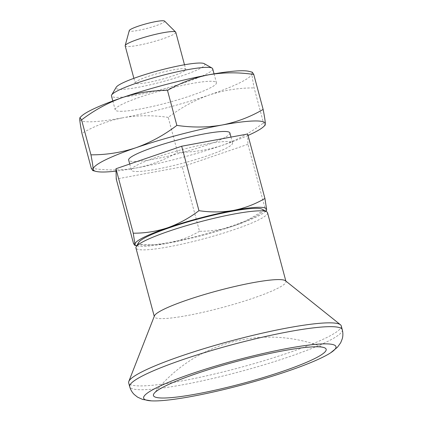 <?xml version="1.0" encoding="UTF-8"?>
<svg xmlns="http://www.w3.org/2000/svg" width="422" height="422" viewBox="0 0 422 422"><rect width="100%" height="100%" fill="white"/><g stroke="black" fill="none" stroke-linecap="round" stroke-linejoin="round"><path stroke-width="0.32" stroke-dasharray="2.11 1.58" d="M252.266 72.178L251.908 73.57C252.024 76.076 252.762 80.86 254.128 87.929L263.497 122.886L265.169 125.123M249.043 71.365A89.084 11.352 -15 0 1 251.908 73.57A89.084 11.352 -15 0 1 209.127 95.029C194.632 100.209 180.991 107.657 168.214 117.379L177.578 152.337C192.981 152.395 207.977 150.032 222.579 145.237C237.259 139.962 250.895 132.513 263.497 122.886M168.214 117.379C152.822 115.1 137.762 115.222 123.034 117.743A89.084 11.352 -15 0 0 209.127 95.029C223.924 90.203 238.926 87.839 254.128 87.929M91.305 168.309C106.697 170.583 121.758 170.462 136.485 167.945C151.139 165.018 164.838 159.811 177.578 152.337M81.272 116.319A89.084 11.352 -15 0 0 79.716 118.993A89.084 11.352 -15 0 0 123.034 117.743C108.38 120.671 94.681 125.872 81.937 133.352M247.656 134.011L247.93 144.308L265.201 208.763L266.477 210.472M262.22 209.259A64.418 8.208 -15 0 1 221.845 229.262A64.418 8.208 -15 0 1 146.983 245.251A64.418 8.208 -15 0 1 138.806 242.328M265.438 211.491L265.702 211.232A68.121 8.683 -15 0 1 265.438 211.491A68.121 8.683 -15 0 1 233.909 225.854A68.121 8.683 -15 0 1 168.072 243.22A68.121 8.683 -15 0 1 137.139 245.868A68.121 8.683 -15 0 1 136.781 245.768M247.93 144.308L182.23 166.827L199.5 231.282C211.274 231.33 222.747 229.521 233.909 225.854C245.129 221.819 255.558 216.122 265.201 208.763M267.537 212.73A68.121 8.683 -15 0 1 219.973 234.189A68.121 8.683 -15 0 1 144.841 249.861A68.121 8.683 -15 0 1 135.937 247.994M248.041 135.446A89.084 11.352 -15 0 1 222.579 145.237A89.084 11.352 -15 0 1 136.485 167.945A89.084 11.352 -15 0 1 116.039 171.105M122.042 111.287A52.402 6.678 -15 0 1 115.195 109.847A52.402 6.678 -15 0 1 164.084 89.833A52.402 6.678 -15 0 1 216.428 82.723A52.402 6.678 -15 0 1 179.841 99.228A52.402 6.678 -15 0 1 122.042 111.287M212.699 68.802A52.402 6.678 -15 0 1 176.111 85.307A52.402 6.678 -15 0 1 118.313 97.361A52.402 6.678 -15 0 1 111.466 95.926M133.521 243.499C145.295 245.24 156.81 245.145 168.072 243.22C179.276 240.983 189.752 237 199.5 231.282M182.23 166.827L116.25 179.044M341.261 325.9A110.042 14.026 -15 0 1 264.43 360.567A110.042 14.026 -15 0 1 143.058 385.882A110.042 14.026 -15 0 1 128.678 382.865M285.462 280.767A68.121 8.683 -15 0 1 285.958 281.474A68.121 8.683 -15 0 1 238.393 302.933A68.121 8.683 -15 0 1 163.256 318.605A68.121 8.683 -15 0 1 154.357 316.732A68.121 8.683 -15 0 1 154.436 315.872M175.784 32.272A26.201 3.339 -15 0 1 157.49 40.528A26.201 3.339 -15 0 1 128.594 46.552A26.201 3.339 -15 0 1 125.17 45.834M138.548 83.704A26.201 3.339 -15 0 1 135.124 82.986A26.201 3.339 -15 0 1 159.569 72.974A26.201 3.339 -15 0 1 185.738 69.419A26.201 3.339 -15 0 1 167.444 77.674A26.201 3.339 -15 0 1 138.548 83.704M164.596 21.1A18.336 2.337 -15 0 1 152.516 26.839A18.336 2.337 -15 0 1 131.664 31.249A18.336 2.337 -15 0 1 129.274 30.563M204.274 63.675A45.972 5.861 -15 0 1 175.462 77.949A45.972 5.861 -15 0 1 122.032 89.364A45.972 5.861 -15 0 1 116.198 87.275M138.184 171.527A52.402 6.678 -15 0 1 131.337 170.087A52.402 6.678 -15 0 1 180.226 150.074A52.402 6.678 -15 0 1 232.569 142.963A52.402 6.678 -15 0 1 195.982 159.474A52.402 6.678 -15 0 1 138.184 171.527M229.879 132.925A52.402 6.678 -15 0 1 193.292 149.435A52.402 6.678 -15 0 1 135.494 161.489A52.402 6.678 -15 0 1 128.647 160.049M342.284 329.719A110.042 14.026 -15 0 1 265.454 364.386A110.042 14.026 -15 0 1 144.076 389.701A110.042 14.026 -15 0 1 129.696 386.679M112.822 100.979L115.195 109.847M214.049 73.85L216.428 82.723M137.139 245.868L136.775 245.778M324.455 347.744A146.724 146.724 0 0 0 154.151 393.373M154.252 316.342L154.357 316.732M285.852 281.078L285.958 281.474M133.88 78.334L135.124 82.986M184.493 64.772L185.738 69.419M129.718 164.037L131.337 170.087M230.998 137.092L232.569 142.963"/><path stroke-width="0.63" d="M79.906 117.643L81.578 119.88L90.946 154.837C92.312 161.921 93.051 166.706 93.167 169.196L92.808 170.593L91.305 168.309L81.937 133.352C80.57 126.273 79.832 121.483 79.716 118.993L79.906 117.643L81.272 116.319A89.084 11.352 -15 0 1 122.496 97.535C137.292 92.708 152.289 90.34 167.497 90.435L176.86 125.392C192.221 127.666 207.281 127.544 222.041 125.028A89.084 11.352 -15 0 1 265.359 123.778C265.243 121.272 264.504 116.488 263.138 109.419C250.362 116.91 236.663 122.111 222.041 125.028A89.084 11.352 -15 0 0 135.947 147.737C150.622 142.462 164.263 135.014 176.86 125.392M167.497 90.435C180.273 82.944 193.967 77.743 208.589 74.826C223.354 72.304 238.414 72.183 253.77 74.462L263.138 109.419M263.808 126.452L265.169 125.123L265.359 123.778A89.084 11.352 -15 0 1 263.808 126.452A89.084 11.352 -15 0 1 248.041 135.446M253.77 74.462L252.266 72.178L249.043 71.365A89.084 11.352 -15 0 0 208.589 74.826A89.084 11.352 -15 0 0 122.496 97.535C107.995 102.715 94.354 110.163 81.578 119.88M136.781 245.768A68.121 8.683 -15 0 1 134.95 244.18L134.671 245.245L133.521 243.499L116.25 179.044L115.976 168.742L181.682 146.228L247.656 134.011L264.926 198.467C255.157 204.19 244.681 208.173 233.498 210.404A68.121 8.683 -15 0 1 266.625 209.444L264.926 198.467M266.477 210.472L266.625 209.444A68.121 8.683 -15 0 1 265.696 211.227L266.477 210.478M154.252 316.342L135.937 247.994A68.121 8.683 -15 0 1 136.195 246.77L138.806 242.328A64.418 8.208 -15 0 1 198.662 218.881A64.418 8.208 -15 0 1 262.22 209.259L266.704 211.797A68.121 8.683 -15 0 1 267.537 212.73L285.852 281.078M167.661 227.769A68.121 8.683 -15 0 1 233.498 210.404C222.209 212.329 210.694 212.419 198.952 210.678C189.309 218.042 178.881 223.734 167.661 227.769A68.121 8.683 -15 0 0 134.95 244.18L133.246 233.197C145.026 233.245 156.499 231.435 167.661 227.769M136.195 246.77A68.121 8.683 -15 0 1 199.49 221.972A68.121 8.683 -15 0 1 266.704 211.797M90.946 154.837C106.344 154.9 121.346 152.537 135.947 147.737A89.084 11.352 -15 0 0 93.167 169.196A89.084 11.352 -15 0 0 96.031 171.406L92.808 170.593M116.039 171.105A89.084 11.352 -15 0 1 96.031 171.406M112.822 100.979L111.466 95.926A52.402 6.678 -15 0 1 111.661 94.982A52.402 6.678 -15 0 1 160.355 75.913A52.402 6.678 -15 0 1 212.055 68.084A52.402 6.678 -15 0 1 212.699 68.802L214.049 73.85M115.976 168.742L133.246 233.197M181.682 146.228L198.952 210.678M283.273 371.144A89.417 11.399 -15 0 1 165.113 397.993A89.417 11.399 -15 0 1 154.151 393.373A89.417 11.399 -15 0 1 236.847 361.39A89.417 11.399 -15 0 1 324.455 347.744A89.417 11.399 -15 0 1 283.273 371.144M156.636 400.9A99.56 12.692 -15 0 1 151.398 400.858A99.56 12.692 -15 0 1 236.51 360.14A99.56 12.692 -15 0 1 330.584 352.85A99.56 12.692 -15 0 1 248.896 383.076A99.56 12.692 -15 0 1 156.636 400.9M129.696 386.679L128.678 382.865A110.042 14.026 -15 0 1 128.8 381.472A110.042 14.026 -15 0 1 231.34 340.834A110.042 14.026 -15 0 1 340.459 324.761A110.042 14.026 -15 0 1 341.261 325.9L342.284 329.719A110.042 14.026 -15 0 0 232.364 344.653A110.042 14.026 -15 0 0 129.696 386.679L129.696 386.679C130.583 389.791 132.107 392.413 134.28 394.549L137.567 397.149L142.662 399.449L151.398 400.858M128.8 381.472L154.436 315.872A68.121 8.683 -15 0 1 217.91 290.716A68.121 8.683 -15 0 1 285.462 280.767L340.459 324.761M133.88 78.334L125.17 45.834A26.201 3.339 -15 0 1 125.176 45.576A26.201 3.339 -15 0 1 149.615 35.828A26.201 3.339 -15 0 1 175.652 32.051A26.201 3.339 -15 0 1 175.784 32.272L184.493 64.772M125.176 45.576L129.274 30.563A18.336 2.337 -15 0 1 146.376 23.743A18.336 2.337 -15 0 1 164.596 21.1L175.652 32.051M111.661 94.982L116.198 87.275A45.972 5.861 -15 0 1 158.915 70.543A45.972 5.861 -15 0 1 204.274 63.675L212.055 68.084M129.718 164.037L128.647 160.049A52.402 6.678 -15 0 1 177.535 140.035A52.402 6.678 -15 0 1 229.879 132.925L230.998 137.092M136.775 245.778L134.671 245.245M330.584 352.85L337.442 347.253L340.707 342.717L342.253 338.824C343.065 335.891 343.075 332.852 342.284 329.719"/></g></svg>
